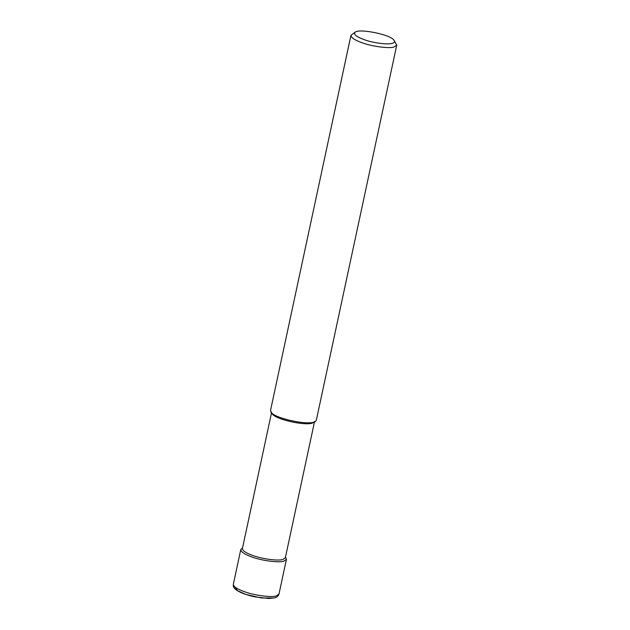 <?xml version="1.0" encoding="UTF-8"?>
<svg xmlns="http://www.w3.org/2000/svg" width="630" height="630" viewBox="0 0 630 630"><rect width="100%" height="100%" fill="white"/><g stroke="black" fill="none" stroke-linecap="round" stroke-linejoin="round"><path stroke-width="0.94" d="M285.492 557.085L286.43 559.33L283.705 561.204C279.216 562.897 262.175 560.724 252.717 557.251C244.968 554.605 240.983 552.038 240.786 549.549L242.558 547.88M314.575 421.454L285.358 557.723L282.791 559.487C278.57 561.078 262.545 559.03 253.654 555.762C246.354 553.274 242.613 550.864 242.424 548.517L271.64 412.248M394.12 40.43L396.75 45.132L316.299 420.367L315.315 421.565L312.007 423.21C303.723 425.746 274.861 419.178 272.026 413.65L270.506 410.555L350.949 35.312L355.273 32.098C359.572 28.366 391.332 34.681 394.12 40.43C394.955 41.863 394.278 42.848 392.08 43.375C388.143 44.864 373.188 42.95 364.888 39.903C356.289 36.847 353.084 34.248 355.273 32.098M315.315 421.565L313.559 422.25C304.723 424.943 273.948 417.942 270.924 412.044M396.75 45.132L394.01 47.006C389.505 48.699 372.409 46.518 362.927 43.037C355.147 40.383 351.154 37.808 350.949 35.312M273.704 597.98L261.45 597.988L245.763 594.413L237.455 590.664L235.124 587.144M276.255 595.933C271.766 597.626 254.733 595.452 245.275 591.98C237.518 589.333 233.541 586.766 233.344 584.278C233.541 585.333 232.171 587.223 237.132 590.538C241.274 593.082 247.102 595.177 254.614 596.815L268.569 598.5L274.459 597.917C276.767 597.39 278.271 596.106 278.988 594.058L276.255 595.933M240.786 549.549L233.344 584.278M286.43 559.33L278.988 594.058"/></g></svg>
